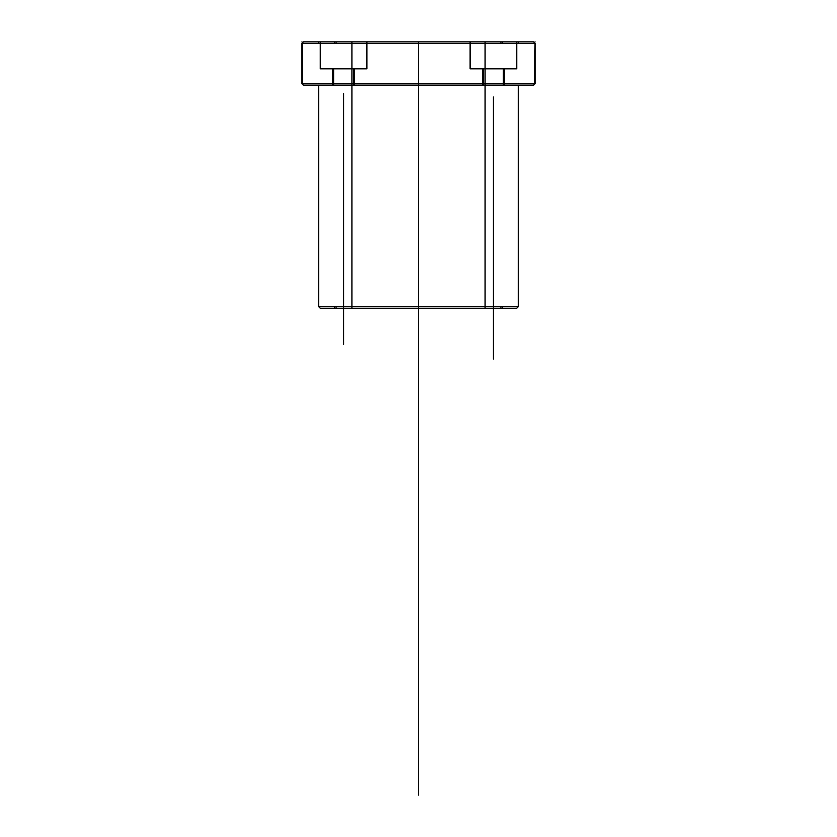 <?xml version="1.0" encoding="UTF-8"?>
<svg xmlns="http://www.w3.org/2000/svg" width="837" height="837" viewBox="0 0 837 837"><rect width="100%" height="100%" fill="white"/><g stroke="black" fill="none" stroke-linecap="round" stroke-linejoin="round"><path stroke-width="0.63" stroke-dasharray="4.18 3.14" d=""/><path stroke-width="1.26" d="M302.324 43.514L534.676 43.514L302.324 43.514L303.287 41.85L301.958 43.179L303.287 41.85L302.324 43.514L302.324 83.47L534.676 83.47L533.713 85.133L535.042 83.805L535.042 43.514L534.676 83.47L302.324 83.47L303.287 85.133L533.713 85.133L535.042 83.805L535.042 43.179L533.713 41.85L534.676 43.514L533.713 41.85L303.287 41.85L533.713 41.85L535.042 43.179L534.676 83.47L533.713 85.133L303.287 85.133L302.324 83.47L302.324 43.514M320.268 41.85L320.268 68.822L366.888 68.822L366.888 41.85L320.268 41.85L516.732 41.85L320.268 41.85L366.888 41.85L320.268 41.85L366.888 41.85L366.888 68.822L320.268 68.822L366.888 68.822L320.268 68.822L320.268 41.85L320.268 43.514L516.732 43.514L320.268 43.514M500.913 41.85L336.087 41.85L500.913 41.85L500.913 43.514L336.087 43.514L336.087 41.85M518.396 85.133L518.396 306.562L516.732 308.236L320.268 308.236L318.604 306.562L518.396 306.562L318.604 306.562L318.604 85.133L518.396 85.133L318.604 85.133M500.913 308.236L336.087 308.236L500.913 308.236L500.913 306.562L336.087 306.562L500.913 306.562M518.396 41.85L318.604 41.85L518.396 41.85L518.396 43.514L318.604 43.514L518.396 43.514M503.414 85.133L483.43 85.133L503.414 85.133L503.414 68.822L483.43 68.822L503.414 68.822M334.423 306.562L502.577 306.562L334.423 306.562L334.423 308.236L502.577 308.236L502.577 306.562M516.732 41.85L516.732 68.822L470.112 68.822L516.732 68.822L470.112 68.822L470.112 41.85L516.732 41.85L470.112 41.85L470.112 68.822L516.732 68.822L516.732 43.514M301.958 83.805L303.287 85.133L301.958 83.805L301.958 43.514L301.958 83.805M354.564 85.133L332.592 85.133L354.564 85.133L354.564 68.822L332.592 68.822L354.564 68.822M353.57 85.133L333.586 85.133L353.57 85.133L353.57 68.822L333.586 68.822L353.57 68.822M483.43 85.133L483.43 68.822M334.423 41.85L502.577 41.85L334.423 41.85L334.423 43.514L502.577 43.514L502.577 41.85M485.094 308.236L351.906 308.236L485.094 308.236L485.094 41.85L351.906 41.85L485.094 41.85M504.408 85.133L482.436 85.133L504.408 85.133L504.408 68.822L482.436 68.822L504.408 68.822M318.604 43.514L318.604 41.85M332.592 85.133L332.592 68.822M502.577 308.236L334.423 308.236M351.906 308.236L351.906 41.85M336.087 308.236L336.087 306.562M333.586 85.133L333.586 68.822M320.268 308.236L516.732 308.236M502.577 43.514L334.423 43.514M336.087 43.514L500.913 43.514M482.436 85.133L482.436 68.822M418.5 41.85L418.5 795.15M418.5 308.236L418.5 306.562L418.5 308.236M343.578 93.577L343.578 344.363M343.578 97.259L343.578 335.229M493.422 97.427L493.422 359.157M493.422 96.956L493.422 250.723M535.042 41.85C592.104 41.85 592.104 41.85 535.042 41.85M301.958 41.85C244.896 41.85 244.896 41.85 301.958 41.85"/></g></svg>
